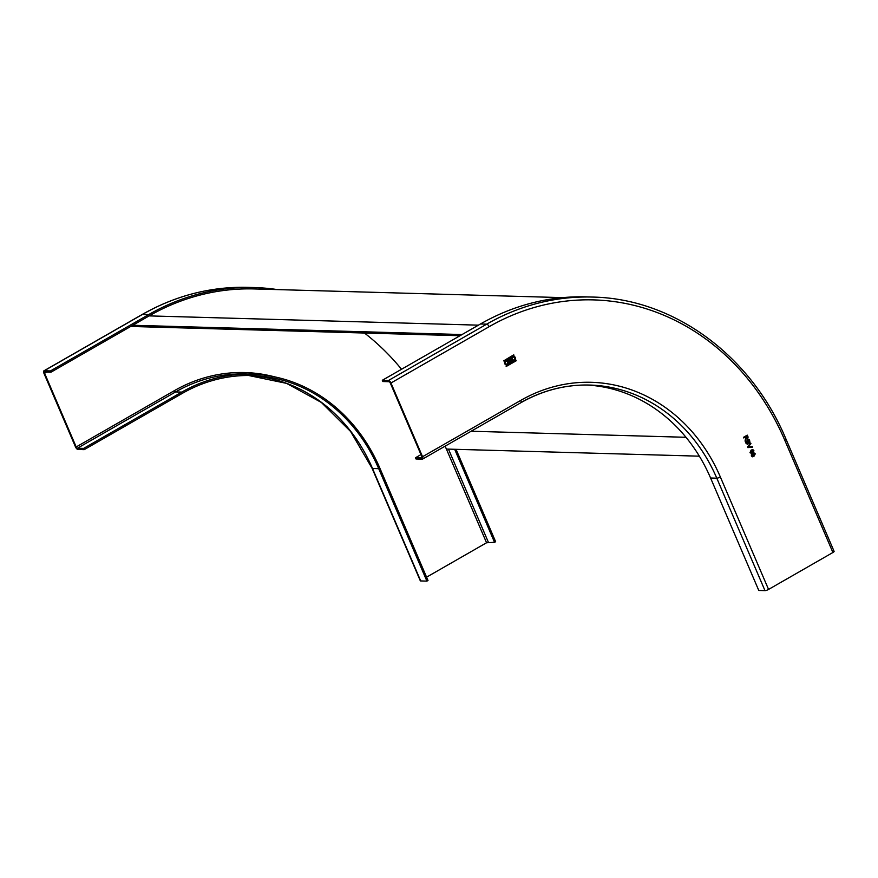 <?xml version="1.0" encoding="UTF-8"?>
<svg xmlns="http://www.w3.org/2000/svg" width="878" height="878" viewBox="0 0 878 878"><rect width="100%" height="100%" fill="white"/><g stroke="black" fill="none" stroke-linecap="round" stroke-linejoin="round"><path stroke-width="1.32" d="M462.058 334.54L132.776 325.277M460.006 335.714L130.723 326.451M401.531 369.254A253.972 220.828 91.6 0 0 364.458 333.025A253.972 220.828 91.6 0 1 401.531 369.254M454.661 449.295L494.544 542.33L486.555 542.758L445.146 446.145L446.386 449.053L699.36 456.176M84.167 449.657L182.339 393.355A168.73 146.714 -88.4 0 1 251.745 375.543A168.73 146.714 -88.4 0 1 378.714 468.676L426.917 581.115L428.003 580.49L379.812 468.051A170.134 147.932 91.6 0 0 251.788 374.149A170.134 147.932 91.6 0 0 181.801 392.104L83.629 448.406L84.167 449.657L77.955 449.481A2.799 1.218 -119.8 0 1 75.508 446.946L43.911 373.227A2.799 1.218 -119.8 0 1 43.9 370.845A2.799 1.218 -119.8 0 1 44.218 370.768L142.39 314.467L148.601 314.642L50.43 370.944L44.218 370.768M426.917 581.115L420.705 580.94A2.799 0.648 156.8 0 1 420.31 580.797L372.118 468.347A2.799 0.648 -23.2 0 0 372.513 468.501L378.714 468.676M83.629 448.406L77.418 448.23A1.394 0.615 60.2 0 1 76.199 446.957L44.602 373.249A1.394 0.615 60.2 0 1 44.591 372.052A1.394 0.615 60.2 0 1 44.756 372.02L50.968 372.195L50.43 370.944M50.968 372.195L149.139 315.893A255.377 222.046 -88.4 0 1 254.181 288.939L562.798 297.631M277.437 289.597A256.771 223.264 91.6 0 0 254.225 287.545A256.771 223.264 91.6 0 0 148.601 314.642M494.544 542.33L495.631 541.704L456.044 449.327M486.555 542.758L426.576 577.164M752.655 449.613L751.151 450.096L749.977 452.686L751.875 453.322L752.49 451.314L751.535 450.535L753.028 450.326L751.535 450.535L752.556 451.314L751.107 453.52M751.074 453.52L751.809 453.311M415.503 457.745L421.703 457.921A1.394 0.615 60.2 0 0 421.868 457.877A1.394 0.615 60.2 0 0 421.868 456.692L390.271 382.973A1.394 0.615 60.2 0 0 389.042 381.71L382.83 381.535L382.303 380.284L388.504 380.459A2.799 1.218 -119.8 0 1 390.962 382.995L422.548 456.714A2.799 1.218 -119.8 0 1 422.559 459.095A2.799 1.218 -119.8 0 1 422.241 459.172L416.029 458.996L415.503 457.745L420.968 454.606M586.723 385.014A168.73 146.714 91.6 0 1 710.587 478.016L758.779 590.455L764.99 590.631A2.799 0.648 156.8 0 0 768.557 589.423L832.915 552.503A2.799 0.648 156.8 0 0 834.1 551.373L785.909 438.923C750.975 355.305 673.481 298.421 592.299 297.06A256.771 223.264 91.6 0 0 486.686 324.158A2.799 1.218 60.2 0 1 489.134 326.693L390.962 382.995M508.9 362.636A1.01 0.878 -88.4 0 1 508.812 361.132A0.724 0.626 -88.4 0 1 508.571 359.409L510.678 358.235L512.093 361.132L509.92 362.746A1.108 0.966 -88.4 0 1 508.9 362.636M751.414 456.033L751.359 454.837L752.742 453.52L754.224 453.026L755.278 453.805L753.939 456.319L752.457 456.812L751.414 456.033M752.435 447.187L747.869 447.615L747.573 446.946L750.646 442.995L750.931 443.664L748.188 447.012L752.15 446.518L752.435 447.187L752.084 446.529M746.168 438.528L747.683 439.099L748.089 437.035L747.277 435.137L743.457 437.332L743.721 437.946L745.433 436.97L745.707 437.595L745.049 441.052L746.124 438.978M747.189 444.477L747.815 444.334L746.037 443.346L745.334 441.7L749.154 439.516L749.856 441.151L749.483 443.171L748.374 442.984L747.222 444.487M749.417 443.16L748.308 442.984L749.417 443.16L749.099 439.549M753.873 450.535L752.885 449.657L753.873 450.535L753.434 452.357L753.094 450.337L751.601 450.546L753.094 450.337M506.288 366.422L516.209 360.77L515.946 360.167L506.035 366.126L516.132 360.77L516.012 360.145M505.618 360.682A2.217 1.932 -88.4 0 1 507.319 364.655A2.217 1.932 -88.4 0 1 505.618 360.682M513.762 354.822L503.752 360.803L513.849 355.447L513.729 354.822L513.926 355.447L503.972 361.099M512.73 356.6A2.217 1.932 -88.4 0 1 514.442 360.573A2.217 1.932 -88.4 0 1 512.73 356.6M382.303 380.284L480.475 323.982A256.771 223.264 -88.4 0 1 586.087 296.885L592.299 297.06M509.427 362.855A1.108 0.966 91.6 0 0 509.844 362.746L512.017 361.132L510.645 358.235M510.458 359.025L508.889 359.881L509.064 360.836L510.842 359.925L510.458 359.025L508.955 359.881L509.13 360.836M509.558 362.186L509.306 361.22L510.93 360.287L509.372 361.22L509.558 362.186L511.38 361.198L510.996 360.298M755.278 453.805L754.191 453.026M753.939 456.319L755.212 453.805M752.424 456.812L753.873 456.319M751.777 455.77L753.708 455.759L754.839 454.058L754.323 453.63L752.984 454.08L751.853 455.781L752.49 456.22L751.777 455.77L754.257 453.619M747.858 447.604L752.369 447.187M750.931 443.664L750.602 443.05M748.188 447.012L750.855 443.664M743.71 437.913L745.433 436.97M747.617 439.099L748.023 437.035L747.222 435.17M745.027 440.986L746.048 438.967M747.101 436.015L745.872 436.717L747.343 438.484L745.806 436.706L747.101 436.015L747.408 438.484L746.377 437.881L747.408 438.484M747.749 444.323L748.308 442.984M747.354 441.316L746.037 442.073L747.496 443.708L745.971 442.062L747.354 441.316L747.562 443.708L746.662 443.467L747.562 443.708M748.978 440.383L747.804 441.063L749.099 442.578L747.727 441.052L748.978 440.383L749.164 442.578L748.451 442.457L749.164 442.578M753.368 452.357L753.796 450.524M752.051 451.413L750.811 450.952L751.985 451.413L750.811 450.952L750.328 452.389L751.623 452.763L752.051 451.413L750.877 450.952L750.394 452.389L751.623 452.763M506.365 364.886A2.217 1.932 91.6 0 0 506.496 360.441M506.386 364.129A1.471 1.273 -88.4 0 1 506.441 361.198A1.471 1.273 -88.4 0 1 506.474 361.198A1.471 1.273 91.6 0 0 506.43 364.129A1.471 1.273 91.6 0 0 506.507 361.198L506.441 361.198M513.487 360.803A2.217 1.932 91.6 0 0 513.619 356.358M512.95 357.269A1.471 1.273 -88.4 0 1 513.597 357.116L513.63 357.116A1.471 1.273 91.6 0 0 513.542 360.046A1.471 1.273 -88.4 0 1 512.95 357.269M513.476 360.046L513.542 360.046A1.471 1.273 91.6 0 0 513.63 357.116M149.139 315.893L478.422 325.156M471.135 431.241L685.992 437.288M420.705 580.94L372.513 468.501A168.73 146.714 91.6 0 0 248.639 375.499L286.601 383.379L321.392 402.475L350.585 431.46L372.118 468.347M77.418 448.23L175.6 391.928A170.134 147.932 -88.4 0 1 245.577 373.973L251.788 374.149M76.199 446.957L174.371 390.655A1.394 0.615 -119.8 0 0 175.6 391.928L181.801 392.104M174.371 390.655A171.528 149.139 -88.4 0 1 274.419 376.805M44.602 373.249L46.655 372.074M488.333 542.154L448.46 449.119M141.852 314.774A2.799 1.218 60.2 0 1 142.071 314.543A2.799 1.218 60.2 0 1 142.39 314.467A256.771 223.264 -88.4 0 1 248.013 287.369L254.225 287.545M768.557 589.423L720.355 476.974A171.528 149.139 -88.4 0 0 520.731 400.401L422.548 456.714M832.915 552.503L784.712 440.065A253.972 220.828 91.6 0 0 489.134 326.693M520.731 400.401A2.799 1.218 60.2 0 1 520.742 402.793L422.559 459.095M480.475 323.982L486.686 324.158L388.504 380.459M784.712 440.065A2.799 0.648 -23.2 0 0 785.909 438.923M710.587 478.016L716.799 478.192A2.799 0.648 -23.2 0 0 720.355 476.974M520.961 402.552A168.73 146.714 -88.4 0 1 589.829 385.058A168.73 146.714 -88.4 0 1 716.799 478.192L764.99 590.631M43.9 370.845L142.071 314.543C175.501 295.546 210.819 286.48 248.013 287.369M520.742 402.793C542.571 390.392 565.597 384.476 589.829 385.058"/></g></svg>
